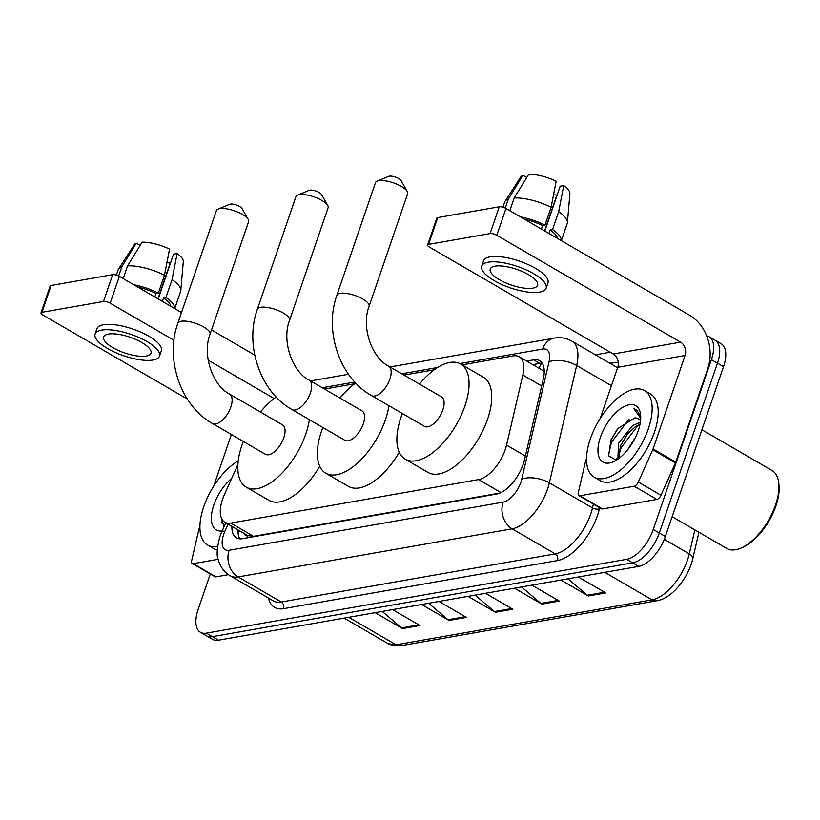 <?xml version="1.0" encoding="UTF-8"?>
<svg xmlns="http://www.w3.org/2000/svg" width="820" height="820" viewBox="0 0 820 820"><rect width="100%" height="100%" fill="white"/><g stroke="black" fill="none" stroke-linecap="round" stroke-linejoin="round"><path stroke-width="1.23" d="M237.902 464.499L224.393 494.644A30.043 14.606 -59.8 0 0 222.538 499.349A30.043 14.606 -59.8 0 0 224.854 522.258A30.043 14.606 -59.8 0 0 230.779 523.098L478.624 479.577A30.043 14.606 -59.8 0 0 506.545 445.096L522.842 375.027A30.043 14.606 -59.8 0 0 519.193 356.731A30.043 14.606 -59.8 0 0 513.279 355.89L462.131 364.869M244.237 533.533A10.014 4.869 -59.8 0 0 247.517 535.665L247.824 535.603A30.043 14.606 120.2 0 1 247.537 535.45L224.854 522.258M544.224 371.952L541.918 369.943L519.193 356.731M247.824 535.603L253.513 536.331L499.954 493.045M434.262 369.769L403.993 375.078M354.732 383.729L324.464 389.049M231.886 526.348A30.043 14.606 -59.8 0 0 236.457 537.858A30.043 14.606 -59.8 0 0 242.382 538.699L496.633 494.05A30.043 14.606 -59.8 0 0 524.554 459.569L543.291 379.004A30.043 14.606 -59.8 0 0 539.642 360.697A30.043 14.606 -59.8 0 0 533.728 359.857L526.696 361.087M239.922 538.863A30.043 14.606 120.2 0 1 237.933 529.864M706.676 335.862A30.043 14.606 120.2 0 1 709.085 336.743A30.043 14.606 120.2 0 1 711.401 359.652L653.263 529.464A30.043 14.606 120.2 0 1 626.664 559.332L206.394 633.143A30.043 14.606 120.2 0 1 200.469 632.302A30.043 14.606 120.2 0 1 198.153 609.393L210.279 573.979M595.412 354.824L610.203 352.221M709.085 336.743L721.19 343.775A30.043 14.606 120.2 0 1 723.506 366.683L665.358 536.495A30.043 14.606 120.2 0 1 638.77 566.374L218.489 640.184L212.441 636.658A30.043 14.606 120.2 0 1 206.517 635.818A30.043 14.606 120.2 0 0 212.441 636.658L632.712 562.848L212.441 636.658L206.394 633.143M665.358 536.495L659.311 532.979A30.043 14.606 120.2 0 1 632.712 562.848A30.043 14.606 120.2 0 0 659.311 532.979L717.449 363.168L659.311 532.979L653.263 529.464M715.143 340.259A30.043 14.606 120.2 0 1 717.449 363.168A30.043 14.606 120.2 0 0 715.143 340.259M532.744 364.613L539.775 363.373A30.043 14.606 120.2 0 1 542.225 363.219M567.973 578.807L587.315 595.258A8.015 6.478 80 0 0 588.319 595.976L605.734 592.911L578.336 576.983M560.921 580.037L588.319 595.976M521.53 586.956L540.872 603.407A8.015 6.478 80 0 0 541.887 604.135L559.301 601.07L531.903 585.142M514.488 588.196L541.887 604.135M382.212 611.423L401.554 627.874A8.015 6.478 80 0 0 402.569 628.602L419.983 625.537L392.585 609.608M375.17 612.663L402.569 628.602M428.655 603.274L447.986 619.725A8.015 6.478 80 0 0 449.001 620.443L466.416 617.388L439.018 601.449M421.603 604.504L449.001 620.443M475.087 595.115L494.429 611.566A8.015 6.478 80 0 0 495.444 612.284L512.859 609.229L485.46 593.29M468.046 596.355L495.444 612.284M218.489 640.184A30.043 14.606 120.2 0 1 212.564 639.333L200.469 632.302M218.181 559.291L193.284 563.668L215.978 576.86A5.002 2.439 120.2 0 1 214.983 576.716L192.3 563.524A5.002 2.439 -59.8 0 0 193.284 563.668M228.462 574.666L215.978 576.86M41 312.871L50.184 286.057A5.002 1.66 18.9 0 1 51.137 285.483L41.953 312.287A5.002 1.66 -161.1 0 0 41 312.871A5.002 1.66 -161.1 0 0 42.835 315.003L187.308 399.012M112.668 274.669A5.002 1.66 18.9 0 1 119.351 276.361L110.167 303.174A5.002 1.66 -161.1 0 0 103.484 301.483L112.668 274.669L51.137 285.483M254.733 355.091L211.519 329.958M181.507 312.512L119.351 276.361M103.484 301.483L41.953 312.287M110.167 303.174L173.973 340.279M208.177 360.164L274.116 398.51M231.342 434.487A10.014 8.098 -100 0 1 231.127 435.215L213.641 486.291M199.926 526.327L199.127 528.674A5.002 2.439 -59.8 0 0 198.911 529.433L191.695 560.47A5.002 2.439 -59.8 0 0 192.3 563.524M108.404 334.068A25.03 8.302 -161.1 0 0 103.627 336.958A25.03 8.302 -161.1 0 0 118.377 350.458A25.03 8.302 -161.1 0 0 146.216 356.054A25.03 8.302 -161.1 0 0 150.993 353.174A25.03 8.302 -161.1 0 0 136.233 339.664A25.03 8.302 -161.1 0 0 108.404 334.068M166.921 262.687A20.028 6.642 -161.1 0 0 170.263 262.923L157.973 298.818M170.816 306.29A29.038 9.625 -161.1 0 0 163.58 297.875L165.937 297.465L172.056 279.589L177.11 253.503L173.543 254.128L158.198 298.952M162.38 301.381L163.58 297.875M164.492 275.192A33.046 10.957 -161.1 0 0 127.571 265.854L142.126 242.166A26.035 8.63 -161.1 0 1 169.545 249.095L164.492 275.192L158.373 293.058L156.015 293.478L154.816 296.983M156.015 293.478A29.038 9.625 -161.1 0 0 137.668 287.01M159.521 356.085L161.355 350.724A34.04 11.285 -161.1 0 0 141.286 332.356A34.04 11.285 -161.1 0 0 103.433 324.74A34.04 11.285 -161.1 0 0 96.934 328.676L95.099 334.037A34.04 11.285 -161.1 0 0 115.169 352.405A34.04 11.285 -161.1 0 0 153.022 360.021A34.04 11.285 -161.1 0 0 159.521 356.085A34.04 11.285 -161.1 0 0 139.441 337.717A34.04 11.285 -161.1 0 0 101.588 330.111A34.04 11.285 -161.1 0 0 95.099 334.037M174.65 308.525A33.046 10.957 -161.1 0 0 165.937 297.465M158.373 293.058A33.046 10.957 -161.1 0 0 133.824 284.776M174.732 308.566L180.605 291.418A33.046 10.957 -161.1 0 0 180.789 290.526A33.046 10.957 -161.1 0 0 172.056 279.589M123.205 278.605L127.571 265.854M180.789 290.526L183.301 261.631A26.035 8.63 -161.1 0 0 177.11 253.503M140.128 245.405L136.315 243.191L121.77 266.879L118.644 275.981M121.77 266.879A33.046 10.957 -161.1 0 0 118.469 269.196A33.046 10.957 -161.1 0 0 118.08 270.005L116.337 275.089M136.315 243.191A26.035 8.63 -161.1 0 0 134.203 244.821L118.469 269.196M217.546 546.417A50.061 24.344 120.2 0 1 207.562 545.034A50.061 24.344 120.2 0 1 203.708 506.852A50.061 24.344 120.2 0 1 238.23 460.881M217.259 549.943A50.061 24.344 120.2 0 1 213.61 548.549L207.562 545.034M222.159 530.981A32.646 15.877 120.2 0 1 213.805 505.079A32.646 15.877 120.2 0 1 231.691 478.367M221.554 518.445L223.973 526.932M222.148 519.552L221.841 523.037M218.058 209.09L229.61 204.293A7.011 2.327 18.9 0 1 230.266 204.118A7.011 2.327 18.9 0 1 236.908 205.215A7.011 2.327 18.9 0 1 242.033 208.546L248.214 219.411A17.025 5.648 -161.1 0 0 235.781 211.314A17.025 5.648 -161.1 0 0 219.637 208.649A17.025 5.648 -161.1 0 0 218.058 209.09A17.025 5.648 -161.1 0 0 216.388 210.617L177.837 323.234A17.025 5.648 18.9 0 1 181.087 321.266A17.025 5.648 18.9 0 1 200.008 325.068A17.025 5.648 18.9 0 1 210.043 334.252L248.603 221.646A17.025 5.648 -161.1 0 0 248.214 219.411M229.518 394.041A17.025 8.282 -59.8 0 1 230.83 407.027A17.025 8.282 -59.8 0 1 215.762 423.95A17.025 8.282 -59.8 0 1 212.4 423.468L265.342 454.259A17.025 8.282 -59.8 0 0 283.771 437.818A17.025 8.282 -59.8 0 0 282.459 424.832L229.518 394.041C212.964 385.82 201.874 355.05 210.043 334.252M309.376 419.655A55.073 26.783 120.2 0 1 305.829 433.944A55.073 26.783 120.2 0 1 246.215 487.152A55.073 26.783 120.2 0 1 241.972 445.157A55.073 26.783 120.2 0 1 243.325 441.457M319.728 466.242A55.073 26.783 120.2 0 1 268.909 500.354L246.215 487.152M260.442 412.029A55.073 26.783 120.2 0 1 276.186 396.993M297.588 195.129L309.14 190.332A7.011 2.327 18.9 0 1 309.786 190.148A7.011 2.327 18.9 0 1 316.438 191.244A7.011 2.327 18.9 0 1 321.553 194.576L327.744 205.451A17.025 5.648 -161.1 0 0 315.31 197.353A17.025 5.648 -161.1 0 0 299.167 194.688A17.025 5.648 -161.1 0 0 297.588 195.129A17.025 5.648 -161.1 0 0 295.917 196.646L257.367 309.263A17.025 5.648 18.9 0 1 260.606 307.295A17.025 5.648 18.9 0 1 279.538 311.108A17.025 5.648 18.9 0 1 289.573 320.292L328.123 207.675A17.025 5.648 -161.1 0 0 327.744 205.451M309.048 380.08A17.025 8.282 -59.8 0 1 310.36 393.057A17.025 8.282 -59.8 0 1 295.282 409.99A17.025 8.282 -59.8 0 1 291.93 409.508L344.871 440.299A17.025 8.282 -59.8 0 0 363.301 423.848A17.025 8.282 -59.8 0 0 361.989 410.861L309.048 380.08C292.494 371.849 281.404 341.079 289.573 320.292M388.905 405.685A55.073 26.783 120.2 0 1 385.359 419.973A55.073 26.783 120.2 0 1 325.745 473.191A55.073 26.783 120.2 0 1 321.502 431.187A55.073 26.783 120.2 0 1 322.854 427.486M399.258 452.271A55.073 26.783 120.2 0 1 348.438 486.383L325.745 473.191M339.972 398.059A55.073 26.783 120.2 0 1 355.716 383.032M377.118 181.159L388.67 176.361A7.011 2.327 18.9 0 1 389.315 176.177A7.011 2.327 18.9 0 1 395.968 177.274A7.011 2.327 18.9 0 1 401.082 180.615L407.273 191.48A17.025 5.648 -161.1 0 0 394.84 183.383A17.025 5.648 -161.1 0 0 378.696 180.718A17.025 5.648 -161.1 0 0 377.118 181.159A17.025 5.648 -161.1 0 0 375.447 182.686L336.887 295.292A17.025 5.648 18.9 0 1 340.136 293.334A17.025 5.648 18.9 0 1 359.068 297.137A17.025 5.648 18.9 0 1 369.102 306.321L407.653 193.715A17.025 5.648 -161.1 0 0 407.273 191.48M388.567 366.109A17.025 8.282 -59.8 0 1 389.879 379.086A17.025 8.282 -59.8 0 1 374.812 396.019A17.025 8.282 -59.8 0 1 371.46 395.537L424.401 426.328A17.025 8.282 -59.8 0 0 442.831 409.877A17.025 8.282 -59.8 0 0 441.519 396.9L388.567 366.109C372.024 357.889 360.933 327.108 369.102 306.321M419.491 384.088A55.073 26.783 120.2 0 1 460.645 364.008A55.073 26.783 120.2 0 1 464.889 406.002A55.073 26.783 120.2 0 1 405.275 459.22A55.073 26.783 120.2 0 1 401.031 417.216A55.073 26.783 120.2 0 1 402.384 413.526M460.645 364.008L483.328 377.2A55.073 26.783 120.2 0 1 487.572 419.204A55.073 26.783 120.2 0 1 427.958 472.412L405.275 459.22M634.168 486.229A5.002 2.439 -59.8 0 0 638.298 482.037L652.761 449.729A5.002 2.439 -59.8 0 0 653.079 448.95L675.762 462.142A5.002 2.439 120.2 0 1 675.454 462.921L660.981 495.229A5.002 2.439 120.2 0 1 656.861 499.431L634.168 486.229L579.894 495.762L602.587 508.964A5.002 2.439 120.2 0 1 601.593 508.82L578.91 495.628A5.002 2.439 -59.8 0 0 579.894 495.762M656.861 499.431L602.587 508.964M675.762 462.142L707.762 368.692A40.057 32.38 80 0 0 689.743 315.341L505.96 208.464L496.776 235.278L680.569 342.155A10.014 8.098 -100 0 1 685.069 355.49L653.079 448.95M427.609 244.975L436.793 218.161A5.002 1.66 18.9 0 1 437.747 217.577L428.563 244.391A5.002 1.66 -161.1 0 0 427.609 244.975A5.002 1.66 -161.1 0 0 429.444 247.097L613.227 353.984A10.014 8.098 -100 0 1 617.737 367.319L600.25 418.395M496.776 235.278A5.002 1.66 -161.1 0 0 490.093 233.587L499.277 206.773L437.747 217.577M499.277 206.773A5.002 1.66 18.9 0 1 505.96 208.464M490.093 233.587L428.563 244.391M586.536 458.431L585.736 460.768A5.002 2.439 -59.8 0 0 585.511 461.537L578.295 492.574A5.002 2.439 -59.8 0 0 578.91 495.628M495.003 266.172A25.03 8.302 -161.1 0 0 490.237 269.052A25.03 8.302 -161.1 0 0 504.987 282.562A25.03 8.302 -161.1 0 0 532.826 288.158A25.03 8.302 -161.1 0 0 537.602 285.268A25.03 8.302 -161.1 0 0 522.842 271.768A25.03 8.302 -161.1 0 0 495.003 266.172M553.531 194.791A20.028 6.642 -161.1 0 0 556.872 195.027L544.582 230.922M557.426 238.394A29.038 9.625 -161.1 0 0 550.189 229.979L552.547 229.559L558.666 211.693L563.719 185.597L560.152 186.232L544.808 231.055M548.99 233.485L550.189 229.979M551.101 207.286A33.046 10.957 -161.1 0 0 514.181 197.958L528.736 174.27A26.035 8.63 -161.1 0 1 556.155 181.199L551.101 207.286L544.982 225.162L542.625 225.582L541.425 229.087M542.625 225.582A29.038 9.625 -161.1 0 0 524.267 219.114M546.12 288.189L547.965 282.828A34.04 11.285 -161.1 0 0 527.895 264.46A34.04 11.285 -161.1 0 0 490.032 256.844A34.04 11.285 -161.1 0 0 483.544 260.77L481.709 266.141A34.04 11.285 -161.1 0 0 501.778 284.509A34.04 11.285 -161.1 0 0 539.632 292.115A34.04 11.285 -161.1 0 0 546.12 288.189A34.04 11.285 -161.1 0 0 526.05 269.821A34.04 11.285 -161.1 0 0 488.197 262.205A34.04 11.285 -161.1 0 0 481.709 266.141M561.259 240.629A33.046 10.957 -161.1 0 0 552.547 229.559M544.982 225.162A33.046 10.957 -161.1 0 0 520.433 216.88M561.341 240.67L567.214 223.522A33.046 10.957 -161.1 0 0 567.399 222.63A33.046 10.957 -161.1 0 0 558.666 211.693M509.814 210.709L514.181 197.958M567.399 222.63L569.9 193.735A26.035 8.63 -161.1 0 0 563.719 185.597M526.737 177.51L522.924 175.285L508.379 198.973L505.253 208.085M508.379 198.973A33.046 10.957 -161.1 0 0 505.079 201.3A33.046 10.957 -161.1 0 0 504.689 202.109L502.947 207.193M522.924 175.285A26.035 8.63 -161.1 0 0 520.813 176.925L505.079 201.3M701.91 429.752L772.081 470.557A45.059 21.914 120.2 0 1 778.795 483.277L779 485.327A43.06 20.941 120.2 0 1 775.904 506.001A43.06 20.941 120.2 0 1 743.033 547.165L741.157 548.006A45.059 21.914 120.2 0 1 726.776 548.457L672.144 516.692M778.795 483.277A45.059 21.914 120.2 0 1 775.556 504.925A45.059 21.914 120.2 0 1 741.157 548.006M648.364 428.757A50.061 24.344 120.2 0 1 594.172 477.137A50.061 24.344 120.2 0 1 590.318 438.956A50.061 24.344 120.2 0 1 644.51 390.576A50.061 24.344 120.2 0 1 648.364 428.757M644.51 390.576L650.557 394.092A50.061 24.344 120.2 0 1 654.422 432.273A50.061 24.344 120.2 0 1 600.22 480.653L594.172 477.137M639.969 424.35L635.028 426.964L627.136 434.436L620.412 445.824L618.874 458.431M640.338 422.249L632.62 425.57L618.475 443.282L617.901 459.138M635.49 437.265L627.771 449.606M638.503 418.835L634.731 417.944L617.737 428.593L610.972 439.848L608.624 455.807L616.25 460.204M600.414 437.183A32.646 15.877 120.2 0 1 623.374 406.956A32.646 15.877 120.2 0 1 640.615 414.858A32.646 15.877 120.2 0 1 638.268 430.531A32.646 15.877 120.2 0 1 613.35 461.742A32.646 15.877 120.2 0 1 600.414 437.183M640.717 416.539L636.545 409.713L633.942 408.811L640.717 418.282M634.731 417.944A22.632 11.008 120.2 0 1 638.278 418.692A22.632 11.008 120.2 0 1 640.502 421.049M627.618 433.852L620.135 446.521M616.968 458.052L616.855 459.835M618.106 428.153L610.428 441.191M638.134 425.129L621.088 447.822L618.444 456.709M629.083 419.122L611.484 442.236L608.45 455.141M636.709 409.815L633.942 408.811M247.517 535.665A30.043 24.282 80 0 0 246.84 537.92M541.835 363.198A30.043 24.282 80 0 0 539.037 368.262M253.513 536.331L230.779 523.098M541.661 385.974L522.842 375.027M525.374 456.043L506.545 445.096M500.989 492.574L478.624 479.577M228.093 524.144L224.885 531.298A20.028 9.737 -59.8 0 0 223.655 534.435A20.028 9.737 -59.8 0 0 229.139 550.271L503.131 502.147A20.028 9.737 -59.8 0 0 520.864 482.232A20.028 9.737 -59.8 0 0 521.745 479.157L549.041 361.804A20.028 9.737 -59.8 0 0 542.666 349.043L459.866 363.588M617.409 368.252A40.057 19.475 -59.8 0 0 614.918 366.161L571.806 341.089A40.057 19.475 120.2 0 1 576.665 365.494L549.369 482.847A40.057 19.475 120.2 0 1 547.596 488.997A40.057 19.475 120.2 0 1 512.141 528.818L238.148 576.942A40.057 19.475 120.2 0 1 230.256 575.814L273.357 600.886A40.057 19.475 -59.8 0 0 281.26 602.013L555.253 553.889A40.057 19.475 -59.8 0 0 590.707 514.058A40.057 19.475 -59.8 0 0 592.481 507.918L593.383 504.044M599.656 507.693L599.389 508.841A45.059 21.914 120.2 0 1 557.497 560.562L283.505 608.676A5.002 4.049 80 0 0 281.26 602.013L238.148 576.942A20.028 16.185 -100 0 1 229.139 550.271M599.389 508.841A5.002 2.337 13.1 0 1 592.481 507.918L549.369 482.847A20.028 9.348 -166.9 0 0 521.745 479.157M283.505 608.676A45.059 21.914 120.2 0 1 268.468 598.036M609.834 363.209L612.325 362.768A45.059 21.914 120.2 0 1 618.3 362.87M626.664 559.332L638.77 566.374M711.401 359.652L723.506 366.683M503.131 502.147A20.028 16.185 -100 0 0 512.141 528.818L555.253 553.889A5.002 4.049 80 0 1 557.497 560.562M549.041 361.804A20.028 9.348 -166.9 0 1 576.665 365.494L611.433 385.718M437.603 367.493L401.779 373.787M354.793 382.038L322.25 387.757M611.546 364.203A5.002 4.049 80 0 0 612.325 362.768M542.666 349.043A20.028 16.185 -100 0 1 554.32 338.117L390.053 366.97M224.885 531.298A20.028 3.731 -155.9 0 0 221.738 531.903L225.808 522.811M539.775 363.373L533.728 359.857M698.927 532.262L692.777 558.697A10.014 4.674 -166.9 0 0 689.271 553.869L694.847 529.894M692.777 558.697C688.441 577.844 671.939 598.487 656.83 600.773A10.014 8.098 -100 0 1 652.043 599.851A40.057 19.475 -59.8 0 0 689.271 553.869L664.292 539.345M348.756 617.306L396.05 644.807A10.014 8.098 80 0 0 400.836 645.729L388.147 643.679A40.057 19.475 -59.8 0 0 396.05 644.807L652.043 599.851L604.75 572.339M511.67 608.543L494.429 611.566M465.237 616.691L447.986 619.725M418.794 624.85L401.554 627.874M558.112 600.383L540.872 603.407M604.555 592.224L587.315 595.258M232.255 435.02L231.127 435.215M680.569 342.155L613.227 353.984M685.069 355.49L617.737 367.319M675.454 462.921L652.761 449.729M638.298 482.037L660.981 495.229M239.245 530.632L238.179 534.015M221.738 531.903L219.832 536.741C216.89 548.221 216.377 555.888 218.294 559.742C218.509 562.11 222.497 571.571 230.256 575.814M571.806 341.089C566.364 338.035 560.531 337.04 554.32 338.117M348.51 374.268L310.524 380.931M656.83 600.773L400.836 645.729M388.147 643.679L344.174 618.106M212.4 423.468C180.636 405.838 164.851 358.986 177.837 323.234M291.93 409.508C260.165 391.878 244.38 345.015 257.367 309.263M371.46 395.537C339.695 377.907 323.91 331.044 336.887 295.292"/></g></svg>
